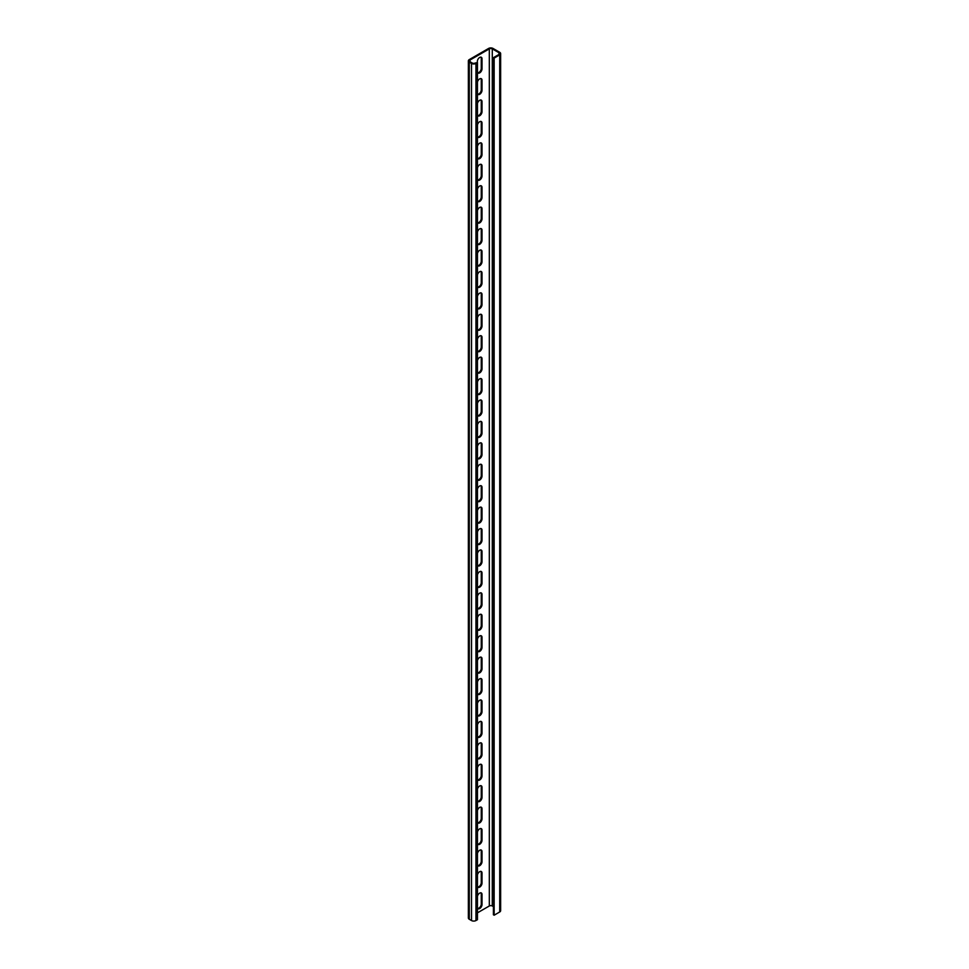<?xml version="1.0" encoding="UTF-8"?>
<svg xmlns="http://www.w3.org/2000/svg" width="969" height="969" viewBox="0 0 969 969"><rect width="100%" height="100%" fill="white"/><g stroke="black" fill="none" stroke-linecap="round" stroke-linejoin="round"><path stroke-width="1.45" d="M477.693 72.748A3.307 1.914 120 0 0 480.067 71.452A3.307 1.914 120 0 0 481.266 68.399L481.266 58.37A3.307 1.914 120 0 0 480.915 57.147M477.342 62.525L477.342 61.495A3.307 1.914 -60 0 1 478.783 58.176A3.307 1.914 -60 0 1 481.327 57.28A3.307 1.914 -60 0 1 482.017 58.794L482.017 68.823A3.307 1.914 -60 0 1 480.576 72.154A3.307 1.914 -60 0 1 478.02 73.038A3.307 1.914 -60 0 1 477.451 72.287M477.693 94.187A3.307 1.914 120 0 0 480.067 92.879A3.307 1.914 120 0 0 481.266 89.826L481.266 79.797A3.307 1.914 120 0 0 480.915 78.574M477.451 82.038A3.307 1.914 -60 0 1 481.327 78.719A3.307 1.914 -60 0 1 482.017 80.221L482.017 90.25A3.307 1.914 -60 0 1 480.576 93.581A3.307 1.914 -60 0 1 478.02 94.465A3.307 1.914 -60 0 1 477.451 93.714M477.693 115.614A3.307 1.914 120 0 0 480.067 114.306A3.307 1.914 120 0 0 481.266 111.253L481.266 101.224A3.307 1.914 120 0 0 480.915 100.001M477.451 103.465A3.307 1.914 -60 0 1 481.327 100.146A3.307 1.914 -60 0 1 482.017 101.66L482.017 111.677A3.307 1.914 -60 0 1 480.576 115.008A3.307 1.914 -60 0 1 478.02 115.892A3.307 1.914 -60 0 1 477.451 115.141M477.693 137.041A3.307 1.914 120 0 0 480.067 135.745A3.307 1.914 120 0 0 481.266 132.68L481.266 122.651A3.307 1.914 120 0 0 480.915 121.428M477.451 124.892A3.307 1.914 -60 0 1 481.327 121.573A3.307 1.914 -60 0 1 482.017 123.087L482.017 133.104A3.307 1.914 -60 0 1 480.576 136.435A3.307 1.914 -60 0 1 478.02 137.319A3.307 1.914 -60 0 1 477.451 136.568M477.693 158.468A3.307 1.914 120 0 0 480.067 157.172A3.307 1.914 120 0 0 481.266 154.107L481.266 144.078A3.307 1.914 120 0 0 480.915 142.855M477.451 146.319A3.307 1.914 -60 0 1 481.327 143A3.307 1.914 -60 0 1 482.017 144.514L482.017 154.543A3.307 1.914 -60 0 1 480.576 157.862A3.307 1.914 -60 0 1 478.02 158.746A3.307 1.914 -60 0 1 477.451 157.995M477.693 179.895A3.307 1.914 120 0 0 480.067 178.599A3.307 1.914 120 0 0 481.266 175.534L481.266 165.505A3.307 1.914 120 0 0 480.915 164.282M477.451 167.746A3.307 1.914 -60 0 1 481.327 164.427A3.307 1.914 -60 0 1 482.017 165.941L482.017 175.97A3.307 1.914 -60 0 1 480.576 179.289A3.307 1.914 -60 0 1 478.02 180.173A3.307 1.914 -60 0 1 477.451 179.422M477.693 201.322A3.307 1.914 120 0 0 480.067 200.026A3.307 1.914 120 0 0 481.266 196.961L481.266 186.932A3.307 1.914 120 0 0 480.915 185.709M477.451 189.173A3.307 1.914 -60 0 1 481.327 185.854A3.307 1.914 -60 0 1 482.017 187.368L482.017 197.397A3.307 1.914 -60 0 1 480.576 200.716A3.307 1.914 -60 0 1 478.02 201.6A3.307 1.914 -60 0 1 477.451 200.849M477.693 222.749A3.307 1.914 120 0 0 480.067 221.453A3.307 1.914 120 0 0 481.266 218.388L481.266 208.359A3.307 1.914 120 0 0 480.915 207.136M477.451 210.6A3.307 1.914 -60 0 1 481.327 207.281A3.307 1.914 -60 0 1 482.017 208.795L482.017 218.824A3.307 1.914 -60 0 1 480.576 222.143A3.307 1.914 -60 0 1 478.02 223.04A3.307 1.914 -60 0 1 477.451 222.276M477.693 244.176A3.307 1.914 120 0 0 480.067 242.88A3.307 1.914 120 0 0 481.266 239.815L481.266 229.786A3.307 1.914 120 0 0 480.915 228.563M477.451 232.027A3.307 1.914 -60 0 1 481.327 228.708A3.307 1.914 -60 0 1 482.017 230.222L482.017 240.251A3.307 1.914 -60 0 1 480.576 243.57A3.307 1.914 -60 0 1 478.02 244.467A3.307 1.914 -60 0 1 477.451 243.703M477.693 265.603A3.307 1.914 120 0 0 480.067 264.307A3.307 1.914 120 0 0 481.266 261.242L481.266 251.213A3.307 1.914 120 0 0 480.915 249.99M477.451 253.454A3.307 1.914 -60 0 1 481.327 250.135A3.307 1.914 -60 0 1 482.017 251.649L482.017 261.678A3.307 1.914 -60 0 1 480.576 264.997A3.307 1.914 -60 0 1 478.02 265.894A3.307 1.914 -60 0 1 477.451 265.131M477.693 287.03A3.307 1.914 120 0 0 480.067 285.734A3.307 1.914 120 0 0 481.266 282.669L481.266 272.64A3.307 1.914 120 0 0 480.915 271.417M477.451 274.881A3.307 1.914 -60 0 1 481.327 271.562A3.307 1.914 -60 0 1 482.017 273.076L482.017 283.105A3.307 1.914 -60 0 1 480.576 286.436A3.307 1.914 -60 0 1 478.02 287.321A3.307 1.914 -60 0 1 477.451 286.558M477.693 308.457A3.307 1.914 120 0 0 480.067 307.161A3.307 1.914 120 0 0 481.266 304.096L481.266 294.079A3.307 1.914 120 0 0 480.915 292.844M477.451 296.32A3.307 1.914 -60 0 1 481.327 292.989A3.307 1.914 -60 0 1 482.017 294.503L482.017 304.532A3.307 1.914 -60 0 1 480.576 307.863A3.307 1.914 -60 0 1 478.02 308.748A3.307 1.914 -60 0 1 477.451 307.985M477.693 329.884A3.307 1.914 120 0 0 480.067 328.588A3.307 1.914 120 0 0 481.266 325.523L481.266 315.506A3.307 1.914 120 0 0 480.915 314.271M477.451 317.747A3.307 1.914 -60 0 1 481.327 314.416A3.307 1.914 -60 0 1 482.017 315.93L482.017 325.959A3.307 1.914 -60 0 1 480.576 329.29A3.307 1.914 -60 0 1 478.02 330.175A3.307 1.914 -60 0 1 477.451 329.412M477.693 351.311A3.307 1.914 120 0 0 480.067 350.015A3.307 1.914 120 0 0 481.266 346.963L481.266 336.933A3.307 1.914 120 0 0 480.915 335.698M477.451 339.174A3.307 1.914 -60 0 1 481.327 335.843A3.307 1.914 -60 0 1 482.017 337.357L482.017 347.387A3.307 1.914 -60 0 1 480.576 350.717A3.307 1.914 -60 0 1 478.02 351.602A3.307 1.914 -60 0 1 477.451 350.839M477.693 372.738A3.307 1.914 120 0 0 480.067 371.442A3.307 1.914 120 0 0 481.266 368.39L481.266 358.36A3.307 1.914 120 0 0 480.915 357.125M477.451 360.601A3.307 1.914 -60 0 1 481.327 357.27A3.307 1.914 -60 0 1 482.017 358.784L482.017 368.814A3.307 1.914 -60 0 1 480.576 372.144A3.307 1.914 -60 0 1 478.02 373.029A3.307 1.914 -60 0 1 477.451 372.266M477.693 394.165A3.307 1.914 120 0 0 480.067 392.869A3.307 1.914 120 0 0 481.266 389.817L481.266 379.787A3.307 1.914 120 0 0 480.915 378.552M477.451 382.028A3.307 1.914 -60 0 1 481.327 378.697A3.307 1.914 -60 0 1 482.017 380.211L482.017 390.241A3.307 1.914 -60 0 1 480.576 393.571A3.307 1.914 -60 0 1 478.02 394.456A3.307 1.914 -60 0 1 477.451 393.705M477.693 415.592A3.307 1.914 120 0 0 480.067 414.296A3.307 1.914 120 0 0 481.266 411.244L481.266 401.214A3.307 1.914 120 0 0 480.915 399.979M477.451 403.455A3.307 1.914 -60 0 1 481.327 400.124A3.307 1.914 -60 0 1 482.017 401.638L482.017 411.668A3.307 1.914 -60 0 1 480.576 414.998A3.307 1.914 -60 0 1 478.02 415.883A3.307 1.914 -60 0 1 477.451 415.132M477.693 437.019A3.307 1.914 120 0 0 480.067 435.723A3.307 1.914 120 0 0 481.266 432.671L481.266 422.641A3.307 1.914 120 0 0 480.915 421.418M477.451 424.882A3.307 1.914 -60 0 1 481.327 421.551A3.307 1.914 -60 0 1 482.017 423.065L482.017 433.095A3.307 1.914 -60 0 1 480.576 436.425A3.307 1.914 -60 0 1 478.02 437.31A3.307 1.914 -60 0 1 477.451 436.559M477.693 458.446A3.307 1.914 120 0 0 480.067 457.15A3.307 1.914 120 0 0 481.266 454.098L481.266 444.068A3.307 1.914 120 0 0 480.915 442.845M477.451 446.309A3.307 1.914 -60 0 1 481.327 442.978A3.307 1.914 -60 0 1 482.017 444.492L482.017 454.522A3.307 1.914 -60 0 1 480.576 457.852A3.307 1.914 -60 0 1 478.02 458.737A3.307 1.914 -60 0 1 477.451 457.986M477.693 479.873A3.307 1.914 120 0 0 480.067 478.577A3.307 1.914 120 0 0 481.266 475.525L481.266 465.495A3.307 1.914 120 0 0 480.915 464.272M477.451 467.736A3.307 1.914 -60 0 1 481.327 464.405A3.307 1.914 -60 0 1 482.017 465.919L482.017 475.949A3.307 1.914 -60 0 1 480.576 479.28A3.307 1.914 -60 0 1 478.02 480.164A3.307 1.914 -60 0 1 477.451 479.413M477.693 501.3A3.307 1.914 120 0 0 480.067 500.004A3.307 1.914 120 0 0 481.266 496.952L481.266 486.922A3.307 1.914 120 0 0 480.915 485.699M477.451 489.163A3.307 1.914 -60 0 1 481.327 485.832A3.307 1.914 -60 0 1 482.017 487.346L482.017 497.376A3.307 1.914 -60 0 1 480.576 500.707A3.307 1.914 -60 0 1 478.02 501.591A3.307 1.914 -60 0 1 477.451 500.84M477.693 522.727A3.307 1.914 120 0 0 480.067 521.431A3.307 1.914 120 0 0 481.266 518.379L481.266 508.35A3.307 1.914 120 0 0 480.915 507.126M477.451 510.59A3.307 1.914 -60 0 1 481.327 507.259A3.307 1.914 -60 0 1 482.017 508.773L482.017 518.803A3.307 1.914 -60 0 1 480.576 522.134A3.307 1.914 -60 0 1 478.02 523.018A3.307 1.914 -60 0 1 477.451 522.267M477.693 544.154A3.307 1.914 120 0 0 480.067 542.858A3.307 1.914 120 0 0 481.266 539.806L481.266 529.777A3.307 1.914 120 0 0 480.915 528.553M477.451 532.017A3.307 1.914 -60 0 1 481.327 528.686A3.307 1.914 -60 0 1 482.017 530.2L482.017 540.23A3.307 1.914 -60 0 1 480.576 543.561A3.307 1.914 -60 0 1 478.02 544.445A3.307 1.914 -60 0 1 477.451 543.694M477.693 565.581A3.307 1.914 120 0 0 480.067 564.285A3.307 1.914 120 0 0 481.266 561.233L481.266 551.204A3.307 1.914 120 0 0 480.915 549.98M477.451 553.444A3.307 1.914 -60 0 1 481.327 550.113A3.307 1.914 -60 0 1 482.017 551.627L482.017 561.657A3.307 1.914 -60 0 1 480.576 564.988A3.307 1.914 -60 0 1 478.02 565.872A3.307 1.914 -60 0 1 477.451 565.121M477.693 587.02A3.307 1.914 120 0 0 480.067 585.712A3.307 1.914 120 0 0 481.266 582.66L481.266 572.631A3.307 1.914 120 0 0 480.915 571.407M477.451 574.871A3.307 1.914 -60 0 1 481.327 571.54A3.307 1.914 -60 0 1 482.017 573.054L482.017 583.084A3.307 1.914 -60 0 1 480.576 586.415A3.307 1.914 -60 0 1 478.02 587.299A3.307 1.914 -60 0 1 477.451 586.548M477.693 608.447A3.307 1.914 120 0 0 480.067 607.139A3.307 1.914 120 0 0 481.266 604.087L481.266 594.058A3.307 1.914 120 0 0 480.915 592.834M477.451 596.298A3.307 1.914 -60 0 1 481.327 592.98A3.307 1.914 -60 0 1 482.017 594.481L482.017 604.511A3.307 1.914 -60 0 1 480.576 607.842A3.307 1.914 -60 0 1 478.02 608.726A3.307 1.914 -60 0 1 477.451 607.975M477.693 629.874A3.307 1.914 120 0 0 480.067 628.566A3.307 1.914 120 0 0 481.266 625.514L481.266 615.485A3.307 1.914 120 0 0 480.915 614.261M477.451 617.725A3.307 1.914 -60 0 1 481.327 614.407A3.307 1.914 -60 0 1 482.017 615.921L482.017 625.938A3.307 1.914 -60 0 1 480.576 629.269A3.307 1.914 -60 0 1 478.02 630.153A3.307 1.914 -60 0 1 477.451 629.402M477.693 651.301A3.307 1.914 120 0 0 480.067 650.005A3.307 1.914 120 0 0 481.266 646.941L481.266 636.912A3.307 1.914 120 0 0 480.915 635.688M477.451 639.152A3.307 1.914 -60 0 1 481.327 635.834A3.307 1.914 -60 0 1 482.017 637.348L482.017 647.365A3.307 1.914 -60 0 1 480.576 650.696A3.307 1.914 -60 0 1 478.02 651.58A3.307 1.914 -60 0 1 477.451 650.829M477.693 672.728A3.307 1.914 120 0 0 480.067 671.432A3.307 1.914 120 0 0 481.266 668.368L481.266 658.339A3.307 1.914 120 0 0 480.915 657.115M477.451 660.579A3.307 1.914 -60 0 1 481.327 657.261A3.307 1.914 -60 0 1 482.017 658.775L482.017 668.804A3.307 1.914 -60 0 1 480.576 672.123A3.307 1.914 -60 0 1 478.02 673.007A3.307 1.914 -60 0 1 477.451 672.256M477.693 694.155A3.307 1.914 120 0 0 480.067 692.859A3.307 1.914 120 0 0 481.266 689.795L481.266 679.766A3.307 1.914 120 0 0 480.915 678.542M477.451 682.006A3.307 1.914 -60 0 1 481.327 678.688A3.307 1.914 -60 0 1 482.017 680.202L482.017 690.231A3.307 1.914 -60 0 1 480.576 693.55A3.307 1.914 -60 0 1 478.02 694.434A3.307 1.914 -60 0 1 477.451 693.683M477.693 715.582A3.307 1.914 120 0 0 480.067 714.286A3.307 1.914 120 0 0 481.266 711.222L481.266 701.193A3.307 1.914 120 0 0 480.915 699.969M477.451 703.433A3.307 1.914 -60 0 1 481.327 700.115A3.307 1.914 -60 0 1 482.017 701.629L482.017 711.658A3.307 1.914 -60 0 1 480.576 714.977A3.307 1.914 -60 0 1 478.02 715.861A3.307 1.914 -60 0 1 477.451 715.11M477.693 737.009A3.307 1.914 120 0 0 480.067 735.713A3.307 1.914 120 0 0 481.266 732.649L481.266 722.62A3.307 1.914 120 0 0 480.915 721.396M477.451 724.86A3.307 1.914 -60 0 1 481.327 721.542A3.307 1.914 -60 0 1 482.017 723.056L482.017 733.085A3.307 1.914 -60 0 1 480.576 736.404A3.307 1.914 -60 0 1 478.02 737.3A3.307 1.914 -60 0 1 477.451 736.537M477.693 758.436A3.307 1.914 120 0 0 480.067 757.14A3.307 1.914 120 0 0 481.266 754.076L481.266 744.047A3.307 1.914 120 0 0 480.915 742.823M477.451 746.287A3.307 1.914 -60 0 1 481.327 742.969A3.307 1.914 -60 0 1 482.017 744.483L482.017 754.512A3.307 1.914 -60 0 1 480.576 757.831A3.307 1.914 -60 0 1 478.02 758.727A3.307 1.914 -60 0 1 477.451 757.964M477.693 779.863A3.307 1.914 120 0 0 480.067 778.567A3.307 1.914 120 0 0 481.266 775.503L481.266 765.474A3.307 1.914 120 0 0 480.915 764.25M477.451 767.714A3.307 1.914 -60 0 1 481.327 764.396A3.307 1.914 -60 0 1 482.017 765.91L482.017 775.939A3.307 1.914 -60 0 1 480.576 779.258A3.307 1.914 -60 0 1 478.02 780.154A3.307 1.914 -60 0 1 477.451 779.391M477.693 801.29A3.307 1.914 120 0 0 480.067 799.994A3.307 1.914 120 0 0 481.266 796.93L481.266 786.901A3.307 1.914 120 0 0 480.915 785.677M477.451 789.154A3.307 1.914 -60 0 1 481.327 785.823A3.307 1.914 -60 0 1 482.017 787.337L482.017 797.366A3.307 1.914 -60 0 1 480.576 800.697A3.307 1.914 -60 0 1 478.02 801.581A3.307 1.914 -60 0 1 477.451 800.818M477.693 822.717A3.307 1.914 120 0 0 480.067 821.421A3.307 1.914 120 0 0 481.266 818.357L481.266 808.34A3.307 1.914 120 0 0 480.915 807.104M477.451 810.581A3.307 1.914 -60 0 1 481.327 807.25A3.307 1.914 -60 0 1 482.017 808.764L482.017 818.793A3.307 1.914 -60 0 1 480.576 822.124A3.307 1.914 -60 0 1 478.02 823.008A3.307 1.914 -60 0 1 477.451 822.245M477.693 844.144A3.307 1.914 120 0 0 480.067 842.848A3.307 1.914 120 0 0 481.266 839.784L481.266 829.767A3.307 1.914 120 0 0 480.915 828.531M477.451 832.008A3.307 1.914 -60 0 1 481.327 828.677A3.307 1.914 -60 0 1 482.017 830.191L482.017 840.22A3.307 1.914 -60 0 1 480.576 843.551A3.307 1.914 -60 0 1 478.02 844.435A3.307 1.914 -60 0 1 477.451 843.672M477.693 865.571A3.307 1.914 120 0 0 480.067 864.275A3.307 1.914 120 0 0 481.266 861.223L481.266 851.194A3.307 1.914 120 0 0 480.915 849.958M477.451 853.435A3.307 1.914 -60 0 1 481.327 850.104A3.307 1.914 -60 0 1 482.017 851.618L482.017 861.647A3.307 1.914 -60 0 1 480.576 864.978A3.307 1.914 -60 0 1 478.02 865.862A3.307 1.914 -60 0 1 477.451 865.099M477.693 886.998A3.307 1.914 120 0 0 480.067 885.702A3.307 1.914 120 0 0 481.266 882.65L481.266 872.621A3.307 1.914 120 0 0 480.915 871.385M477.451 874.862A3.307 1.914 -60 0 1 481.327 871.531A3.307 1.914 -60 0 1 482.017 873.045L482.017 883.074A3.307 1.914 -60 0 1 480.576 886.405A3.307 1.914 -60 0 1 478.02 887.289A3.307 1.914 -60 0 1 477.451 886.538M477.693 908.425A3.307 1.914 120 0 0 480.067 907.129A3.307 1.914 120 0 0 481.266 904.077L481.266 894.048A3.307 1.914 120 0 0 480.915 892.812M477.451 896.289A3.307 1.914 -60 0 1 481.327 892.958A3.307 1.914 -60 0 1 482.017 894.472L482.017 904.501A3.307 1.914 -60 0 1 480.576 907.832A3.307 1.914 -60 0 1 478.02 908.716A3.307 1.914 -60 0 1 477.451 907.965M477.451 62.597L475.222 63.021A2.095 1.211 180 0 1 472.254 63.021L470.026 61.737A2.095 1.211 180 0 1 469.408 60.877A2.095 1.211 180 0 1 470.026 60.017L489.321 48.874A2.095 1.211 180 0 1 492.288 48.874L498.974 52.738A2.095 1.211 180 0 1 499.592 53.598A2.095 1.211 180 0 1 498.974 54.446L493.403 57.668L494.154 58.092L499.713 54.882A3.149 1.817 0 0 0 500.634 53.598A3.149 1.817 0 0 0 499.713 52.302L493.039 48.45A3.149 1.817 0 0 0 488.582 48.45L469.287 59.593A3.149 1.817 0 0 0 468.366 60.877A3.149 1.817 0 0 0 469.287 62.161L471.515 63.445A3.149 1.817 0 0 0 475.961 63.445L477.451 62.597L477.451 919.69L475.961 920.55L475.961 63.445M468.366 60.877L468.366 917.982A3.149 1.817 0 0 0 469.287 919.266L471.515 920.55A3.149 1.817 0 0 0 475.961 920.55M493.403 57.668L493.403 914.76L494.154 915.196L499.713 911.974A3.149 1.817 0 0 0 500.634 910.69L500.634 53.598M494.154 915.196L494.154 58.092M477.451 912.834L489.321 905.979A2.095 1.211 180 0 1 492.288 905.979L493.403 906.621M481.266 58.37L482.017 58.794M481.266 68.399L482.017 68.823M481.266 79.797L482.017 80.221M481.266 89.826L482.017 90.25M481.266 101.224L482.017 101.66M481.266 111.253L482.017 111.677M481.266 122.651L482.017 123.087M481.266 132.68L482.017 133.104M481.266 144.078L482.017 144.514M481.266 154.107L482.017 154.543M481.266 165.505L482.017 165.941M481.266 175.534L482.017 175.97M481.266 186.932L482.017 187.368M481.266 196.961L482.017 197.397M481.266 208.359L482.017 208.795M481.266 218.388L482.017 218.824M481.266 229.786L482.017 230.222M481.266 239.815L482.017 240.251M481.266 251.213L482.017 251.649M481.266 261.242L482.017 261.678M481.266 272.64L482.017 273.076M481.266 282.669L482.017 283.105M481.266 294.079L482.017 294.503M481.266 304.096L482.017 304.532M481.266 315.506L482.017 315.93M481.266 325.523L482.017 325.959M481.266 336.933L482.017 337.357M481.266 346.963L482.017 347.387M481.266 358.36L482.017 358.784M481.266 368.39L482.017 368.814M481.266 379.787L482.017 380.211M481.266 389.817L482.017 390.241M481.266 401.214L482.017 401.638M481.266 411.244L482.017 411.668M481.266 422.641L482.017 423.065M481.266 432.671L482.017 433.095M481.266 444.068L482.017 444.492M481.266 454.098L482.017 454.522M481.266 465.495L482.017 465.919M481.266 475.525L482.017 475.949M481.266 486.922L482.017 487.346M481.266 496.952L482.017 497.376M481.266 508.35L482.017 508.773M481.266 518.379L482.017 518.803M481.266 529.777L482.017 530.2M481.266 539.806L482.017 540.23M481.266 551.204L482.017 551.627M481.266 561.233L482.017 561.657M481.266 572.631L482.017 573.054M481.266 582.66L482.017 583.084M481.266 594.058L482.017 594.481M481.266 604.087L482.017 604.511M481.266 615.485L482.017 615.921M481.266 625.514L482.017 625.938M481.266 636.912L482.017 637.348M481.266 646.941L482.017 647.365M481.266 658.339L482.017 658.775M481.266 668.368L482.017 668.804M481.266 679.766L482.017 680.202M481.266 689.795L482.017 690.231M481.266 701.193L482.017 701.629M481.266 711.222L482.017 711.658M481.266 722.62L482.017 723.056M481.266 732.649L482.017 733.085M481.266 744.047L482.017 744.483M481.266 754.076L482.017 754.512M481.266 765.474L482.017 765.91M481.266 775.503L482.017 775.939M481.266 786.901L482.017 787.337M481.266 796.93L482.017 797.366M481.266 808.34L482.017 808.764M481.266 818.357L482.017 818.793M481.266 829.767L482.017 830.191M481.266 839.784L482.017 840.22M481.266 851.194L482.017 851.618M481.266 861.223L482.017 861.647M481.266 872.621L482.017 873.045M481.266 882.65L482.017 883.074M481.266 894.048L482.017 894.472M481.266 904.077L482.017 904.501M471.515 920.55L471.515 63.445M469.287 919.266L469.287 62.161M499.713 911.974L499.713 54.882M498.974 54.446L498.974 52.738M492.288 905.979L492.288 48.874M489.321 905.979L489.321 48.874M470.026 61.737L470.026 60.017"/></g></svg>
